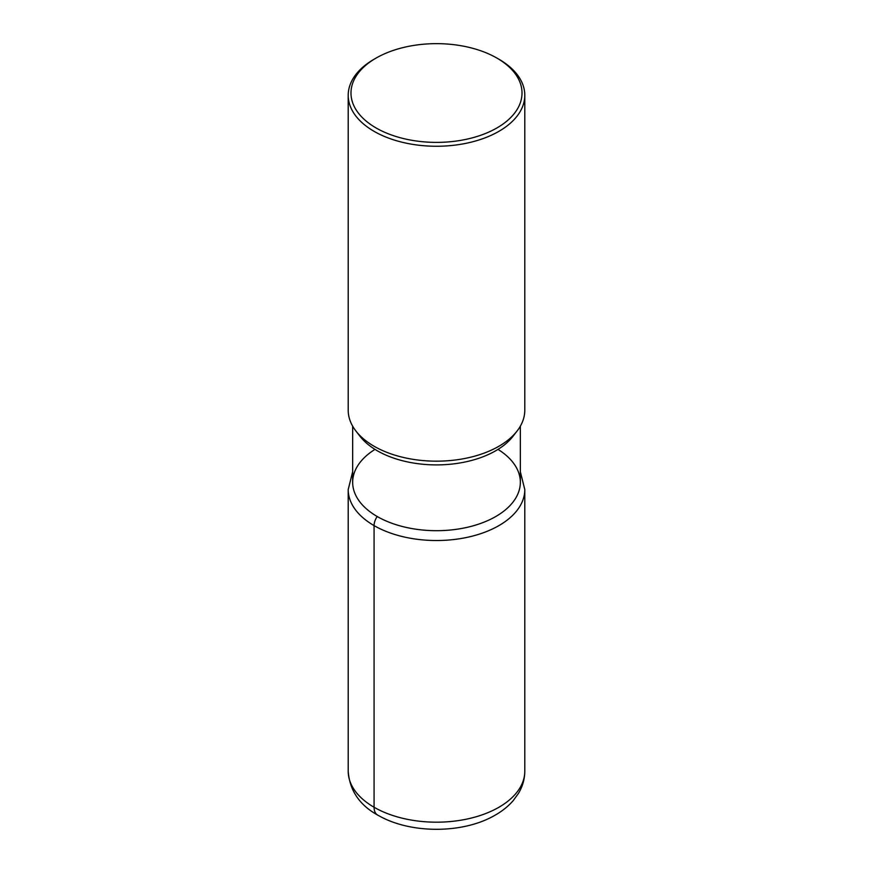 <?xml version="1.0" encoding="UTF-8"?>
<svg xmlns="http://www.w3.org/2000/svg" width="873" height="873" viewBox="0 0 873 873"><rect width="100%" height="100%" fill="white"/><g stroke="black" fill="none" stroke-linecap="round" stroke-linejoin="round"><path stroke-width="1.31" d="M498.93 59.244L496.966 58.109L498.93 59.244A88.293 50.972 180 0 1 524.793 95.288L524.793 410.201A88.293 50.972 180 0 1 517.089 431.022A88.293 50.972 180 0 1 374.07 446.245A88.293 50.972 180 0 1 355.911 431.011A88.293 50.972 180 0 1 348.207 410.201L348.207 95.288A88.293 50.972 180 0 1 374.07 59.244L376.034 58.109A85.51 49.368 0 0 0 376.034 127.927A85.51 49.368 0 0 0 496.966 127.927A85.51 49.368 0 0 0 496.966 58.109L496.966 58.109A85.51 49.368 0 0 0 376.034 58.109M524.793 95.288A88.293 50.972 180 0 1 470.285 142.375A88.293 50.972 180 0 1 374.07 131.332A88.293 50.972 180 0 1 348.207 95.288M520.341 426.177L520.341 482.289A83.841 48.408 180 0 1 468.583 527.008A83.841 48.408 180 0 1 377.212 516.51A83.841 48.408 180 0 1 352.659 482.289L352.659 426.177M513.029 436.26A83.841 48.408 180 0 1 377.212 450.719A83.841 48.408 180 0 1 359.971 436.26M498.003 449.388A83.841 48.408 180 0 1 495.024 516.947A83.841 48.408 180 0 1 377.976 516.947A83.841 48.408 180 0 1 374.997 449.388M377.594 815.022A16.947 9.789 -60 0 1 374.07 807.252L374.07 525.601A11.12 6.417 -60 0 1 377.212 516.51M374.07 807.252A88.293 50.972 0 0 0 470.285 818.307A88.293 50.972 0 0 0 524.793 771.208L524.793 489.557A88.293 50.972 180 0 1 470.285 536.644A88.293 50.972 180 0 1 374.07 525.601A88.293 50.972 180 0 1 348.207 489.557L348.207 771.208A88.293 50.972 0 0 0 374.07 807.252M359.971 436.249L355.9 431.011M513.029 436.249L517.1 431.011M524.793 771.208C524.717 779.098 522.611 786.475 518.486 793.35L513.237 800.596C507.955 806.652 501.44 811.781 493.692 815.982C461.992 833.759 410.888 833.748 379.177 815.906C359.96 805.757 349.647 790.862 348.207 771.208M520.341 471.736L524.793 489.557M352.659 471.736L348.207 489.557"/></g></svg>
